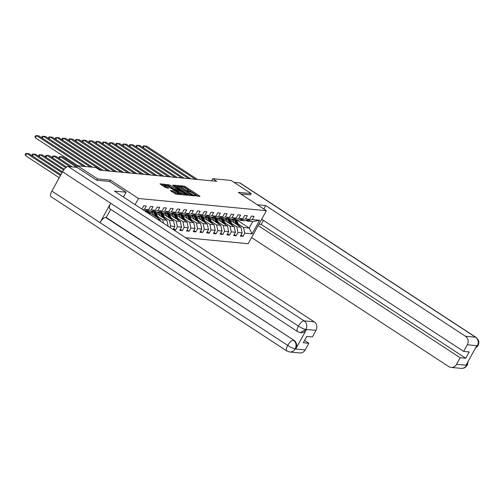 <?xml version="1.0" encoding="UTF-8"?>
<svg xmlns="http://www.w3.org/2000/svg" width="504" height="504" viewBox="0 0 504 504"><rect width="100%" height="100%" fill="white"/><g stroke="black" fill="none" stroke-linecap="round" stroke-linejoin="round"><path stroke-width="0.76" d="M194.601 195.621L199.956 196.44L199.59 195.968L185.415 186.688L184.206 186.133L179.701 185.705L181.39 186.48A3.251 0.586 28.9 0 1 185.264 188.263L186.442 189.032A3.251 0.586 28.9 0 1 187.935 190.474A3.251 0.586 28.9 0 1 187.608 190.55L186.953 190.512L187.28 190.827L188.71 191.274A3.251 0.586 28.9 0 1 192.585 193.051L193.769 193.826A3.251 0.586 28.9 0 1 195.262 195.268A3.251 0.586 28.9 0 1 194.935 195.344L194.279 195.306L194.601 195.621M170.308 190.506L175.858 194.141L180.961 194.594L165.11 184.313L160.007 183.859L165.281 187.45L168.733 188.187L165.885 186.178A2.722 0.491 28.9 0 1 164.638 184.974A2.722 0.491 28.9 0 1 168.153 186.398L177.484 192.503A2.722 0.491 28.9 0 1 178.731 193.706A2.722 0.491 28.9 0 1 175.216 192.282L172.45 190.714L170.239 190.632M109.658 181.478L110.407 180.123L97.543 178.895L77.484 165.772L76.627 167.322M110.407 180.123L138.487 198.5L266.383 210.71L248.17 243.703L185.674 237.737M250.431 194.903L251.168 193.567L238.304 192.339L266.383 210.71M251.168 193.567L231.116 180.445L212.764 178.693L211.586 180.823M77.484 165.772L95.836 167.53L99.849 170.15L216.777 181.32L212.764 178.693M187.828 194.84L189.044 195.394L194.04 195.873L193.681 195.401L179.506 186.127L178.296 185.573L173.187 185.119L187.828 194.84M187.45 195.243L182.448 194.771L181.238 194.21L166.597 184.489L170.056 185.226L177.011 189.542L178.536 189.655L178.069 189.202L172.677 185.34L187.45 195.243M135.097 204.637L138.487 198.5M141.838 209.047L143.684 205.802L146.273 206.048L144.478 209.299L148.623 209.696L150.419 206.445L153.008 206.69L151.213 209.941L155.358 210.338L157.153 207.087L159.743 207.333L157.947 210.59L162.093 210.981L163.888 207.73L166.477 207.976L164.682 211.233L168.827 211.63L170.623 208.373L173.219 208.618L171.417 211.875L175.562 212.272L177.364 209.015L179.953 209.261L178.158 212.518L182.303 212.915L184.099 209.658L186.688 209.903L184.892 213.161L189.038 213.557L190.833 210.3L193.423 210.552L191.627 213.803L195.773 214.2L197.568 210.943L200.157 211.195L198.362 214.446L202.507 214.843L204.303 211.586L206.898 211.838L205.097 215.088L209.242 215.485L211.044 212.234L213.633 212.48L211.838 215.731L215.983 216.128L217.778 212.877L220.368 213.123L218.572 216.38L222.718 216.77L224.513 213.52L227.102 213.765L225.307 217.022L229.452 217.413L231.248 214.162L233.837 214.408L232.042 217.665L236.187 218.062L237.982 214.805L240.578 215.051L238.776 218.308L242.922 218.704L244.717 215.447L247.313 215.693L245.517 218.95L249.663 219.347L251.458 216.09L254.048 216.336L252.252 219.593L259.591 220.292L252.107 233.85L244.768 233.144L242.972 236.401L240.383 236.156L242.178 232.898L238.033 232.502L236.237 235.759L233.648 235.513L235.444 232.256L231.298 231.859L229.503 235.116L226.907 234.864L228.709 231.613L224.564 231.216L222.762 234.473L220.172 234.221L221.968 230.971L217.822 230.574L216.027 233.831L213.438 233.579L215.233 230.328L211.088 229.931L209.292 233.182L206.703 232.936L208.499 229.685L204.353 229.288L202.558 232.539L199.968 232.294L201.764 229.037L197.618 228.646L195.823 231.897L193.227 231.651L195.029 228.394L190.884 228.003L189.082 231.254L186.493 231.008L188.288 227.751L184.143 227.354L182.347 230.612L179.758 230.366L181.553 227.109L177.408 226.712L175.613 229.969L173.496 229.767M173.13 229.528L174.819 226.466L170.673 226.069L169.924 227.43M167.92 226.12L168.084 225.823L167.366 225.754M144.478 209.299L142.903 209.746M148.623 209.696L144.579 210.842M144.988 210.729L146.034 211.409L150.179 211.806L155.358 210.338M151.213 209.941L146.034 211.409M151.723 211.371L152.769 212.052L156.914 212.449L162.093 210.981M157.947 210.59L152.769 212.052M157.437 219.259L160.108 219.511L149.329 212.461M158.458 212.014L159.503 212.701L163.649 213.091L168.827 211.63M160.108 219.511L160.486 221.256M164.682 211.233L159.503 212.701M156.064 213.104L166.843 220.16L162.697 219.763L157.481 216.348M152.605 213.161L150.431 211.737M165.192 212.657L166.244 213.343L170.39 213.734L175.562 212.272M162.697 219.763L163.447 223.19M166.843 220.16L168.084 225.823M171.417 211.875L166.244 213.343M162.798 213.746L173.578 220.802L169.432 220.406L164.222 216.991M159.34 213.803L157.166 212.379M171.933 213.299L172.979 213.986L177.124 214.383L182.303 212.915M169.432 220.406L170.673 226.069M173.578 220.802L174.819 226.466M178.158 212.518L172.979 213.986M169.539 214.389L180.312 221.445L176.167 221.048L170.957 217.633M166.081 214.446L163.907 213.022M178.668 213.942L179.714 214.628L183.859 215.025L189.038 213.557M176.167 221.048L177.408 226.712M180.312 221.445L181.553 227.109M184.892 213.161L179.714 214.628M176.274 215.032L187.053 222.088L182.908 221.691L177.692 218.276M172.815 215.088L170.642 213.664M185.403 214.584L186.448 215.271L190.594 215.668L195.773 214.2M182.908 221.691L184.143 227.354M187.053 222.088L188.288 227.751M191.627 213.803L186.448 215.271M183.009 215.681L193.788 222.73L189.643 222.333L184.426 218.925M179.55 215.731L177.377 214.307M192.137 215.227L193.183 215.914L197.329 216.311L202.507 214.843M189.643 222.333L190.884 228.003M193.788 222.73L195.029 228.394M198.362 214.446L193.183 215.914M189.743 216.323L200.523 223.373L196.377 222.976L191.161 219.568M186.285 216.374L184.111 214.95M198.872 215.869L199.924 216.556L204.07 216.953L209.242 215.485M196.377 222.976L197.618 228.646M200.523 223.373L201.764 229.037M205.097 215.088L199.924 216.556M196.478 216.966L207.257 224.015L203.112 223.618L197.902 220.21M193.019 217.016L190.846 215.592M205.613 216.518L206.659 217.199L210.804 217.596L215.983 216.128M203.112 223.618L204.353 229.288M207.257 224.015L208.499 229.685M211.838 215.731L206.659 217.199M203.219 217.608L213.992 224.658L209.847 224.261L204.637 220.853M199.76 217.659L197.581 216.241M212.348 217.161L213.394 217.841L217.539 218.238L222.718 216.77M209.847 224.261L211.088 229.931M213.992 224.658L215.233 230.328M218.572 216.38L213.394 217.841M209.954 218.251L220.733 225.301L216.588 224.91L211.371 221.495M206.495 218.301L204.322 216.884M219.083 217.804L220.128 218.49L224.274 218.881L229.452 217.413M216.588 224.91L217.822 230.574M220.733 225.301L221.968 230.971M225.307 217.022L220.128 218.49M216.689 218.893L227.468 225.943L223.322 225.553L218.106 222.138M213.23 218.95L211.056 217.526M225.817 218.446L226.863 219.133L231.008 219.523L236.187 218.062M223.322 225.553L224.564 231.216M227.468 225.943L228.709 231.613M232.042 217.665L226.863 219.133M223.423 219.536L234.203 226.592L230.057 226.195L224.841 222.781M219.964 219.593L217.791 218.169M232.552 219.089L233.598 219.776L237.743 220.172L242.922 218.704M230.057 226.195L231.298 231.859M234.203 226.592L235.444 232.256M238.776 218.308L233.598 219.776M230.158 220.179L240.937 227.235L236.792 226.838L231.575 223.423M226.699 220.235L224.526 218.812M239.293 219.731L240.339 220.418L244.484 220.815L249.663 219.347M236.792 226.838L238.033 232.502M240.937 227.235L242.178 232.898M245.517 218.95L240.339 220.418M237.05 220.103L249.14 228.016L243.526 227.48L238.316 224.066M233.434 220.878L231.26 219.454M246.028 220.374L247.073 221.061L252.687 221.596L259.591 220.292M243.526 227.48L244.768 233.144M252.687 221.596L249.14 228.016L252.107 233.85M252.252 219.593L247.073 221.061M97.543 178.895L96.8 180.237M240.969 235.091L242.972 236.401M234.234 234.448L236.237 235.759M227.499 233.806L229.503 235.116M220.758 233.163L222.762 234.473M214.024 232.514L216.027 233.831M207.289 231.871L209.292 233.182M200.554 231.229L202.558 232.539M193.819 230.586L195.823 231.897M187.078 229.944L189.082 231.254M180.344 229.301L182.347 230.612M173.609 228.659L175.613 229.969M198.204 196.27L184.924 187.583L182.832 186.94M177.874 186.474L174.548 186.152M192.471 195.111L179.777 186.637L178.315 186.19A3.251 0.586 28.9 0 0 177.988 186.266A3.251 0.586 28.9 0 0 179.481 187.708L187.986 193.271A3.251 0.586 28.9 0 0 191.86 195.048L192.471 195.111L192.15 195.697M177.988 186.266L177.496 187.154A3.251 0.586 28.9 0 0 178.989 188.597L179.481 187.708M189.926 195.483A3.251 0.586 28.9 0 1 187.488 194.166L178.989 188.597M167.958 185.522L168.84 184.666M177.862 190.562L175.31 189.876L168.349 185.56M185.081 194.67L185.705 195.079M181.768 192.887A2.722 0.491 28.9 0 0 185.283 194.311A2.722 0.491 28.9 0 0 184.036 193.101L180.747 190.953L178.114 190.26L181.768 192.887L181.276 193.782A2.722 0.491 28.9 0 0 183.217 194.84M177.622 191.155L177.988 191.627L178.479 190.739M181.276 193.782L177.988 191.627M176.608 194.21A2.722 0.491 28.9 0 1 174.724 193.177L171.562 191.564M164.638 184.974L164.147 185.863A2.722 0.491 28.9 0 0 165.394 187.072L165.885 186.178M166.881 188.042L165.394 187.072M164.518 185.195L161.368 184.892M179.115 194.45L178.529 194.065M239.167 226.076A2.747 2.495 -84.5 0 0 239.066 225.817L237.113 221.281A7.919 7.195 -84.5 0 0 236.439 220.046M236.3 224.198L234.952 221.073A7.919 7.195 -84.5 0 0 234.284 219.838M234.398 222.957L233.843 221.672A6.577 5.972 -84.5 0 0 232.016 219.24M238.09 225.37L236.288 221.206A7.919 7.195 -84.5 0 0 235.62 219.964M235.103 219.914A7.919 7.195 95.5 0 1 235.771 221.155L237.397 224.916M195.369 179.273L144.396 145.921L143.363 147.798M197.53 179.481L146.557 146.129L143.312 145.94L142.821 146.828L143.016 147.571M263.397 220.368L261.166 224.412L258.936 224.198M263.8 209.021L265.709 205.556L465.463 336.256L475.549 337.22L239.696 182.895L234.032 182.36M257.267 204.75L265.709 205.556M251.559 237.56L448.73 366.572A6.212 5.645 -84.5 0 0 451.093 367.41A6.212 5.645 -84.5 0 0 456.498 364.373L460.165 357.727L258.18 225.572M239.696 182.895A6.369 2.407 -56.8 0 1 240.156 183.053L476.009 337.371A6.369 2.407 -56.8 0 0 475.549 337.22A6.212 5.645 95.5 0 1 477.408 345.719L467.328 344.755A6.212 5.645 -84.5 0 0 465.463 336.256M261.166 224.412L465.734 358.262L469.23 351.931L463.661 351.401L467.328 344.755M465.734 358.262L460.165 357.727M475.587 347.905L477.282 345.939L476.702 345.889L466.118 365.06L466.704 365.11L467.498 362.559M463.661 351.401L261.677 219.24M250.463 194.853L240.824 193.99M468.103 361.462L467.347 365.06L466.704 365.11M476.009 337.371C480.293 341.75 478.372 341.933 478.75 343.615L478.038 345.687L477.408 345.719M297.593 331.613A6.369 2.407 -56.8 0 1 298.399 326.075C301.468 328.022 303.943 329.144 305.827 329.433L300.416 332.602L297.593 331.613L109.878 208.788A6.369 2.407 -56.8 0 1 110.685 203.244L62.546 171.751A6.369 2.407 -56.8 0 1 68.229 166.522L77.017 167.359L96.673 180.224L109.626 181.459L126.069 192.219L123.43 197.007M126.069 192.219L114.414 191.104L314.168 321.81A6.212 5.645 95.5 0 1 316.027 330.309L312.36 336.949L306.791 336.42L303.295 342.751L308.864 343.281L305.197 349.921A6.212 5.645 95.5 0 1 299.792 352.957L289.712 351.994A6.212 5.645 -84.5 0 0 295.117 348.963L305.197 349.921M289.712 351.994L286.889 351.005L51.036 196.686A6.369 2.407 -56.8 0 1 51.868 191.104L100 222.598A6.369 2.407 -56.8 0 1 105.657 217.413L293.964 340.294A6.212 5.645 95.5 0 1 295.823 348.793L306.407 329.622A6.212 5.645 95.5 0 1 301.001 332.659L300.416 332.602M62.546 171.751L51.868 191.104M68.229 166.522L304.082 320.846A6.369 2.407 -56.8 0 0 298.399 326.075L110.685 203.244L100 222.598L287.721 345.423C290.783 347.369 293.246 348.503 295.123 348.818L295.117 348.963M308.864 343.281L304.555 340.465M110.729 209.343L106.243 217.463L293.964 340.294M106.243 217.463L105.657 217.413M232.432 225.433A2.747 2.495 -84.5 0 0 232.331 225.175L230.372 220.639A7.919 7.195 -84.5 0 0 229.704 219.404M229.566 223.556L228.218 220.431A7.919 7.195 -84.5 0 0 227.55 219.196M227.663 222.308L227.109 221.029A6.577 5.972 -84.5 0 0 225.275 218.597M231.355 224.727L229.553 220.563A7.919 7.195 -84.5 0 0 228.885 219.322M228.369 219.272A7.919 7.195 95.5 0 1 229.037 220.513L230.662 224.274M225.691 224.784A2.747 2.495 -84.5 0 0 225.597 224.532L223.637 219.996A7.919 7.195 -84.5 0 0 222.97 218.761M222.831 222.913L221.483 219.788A7.919 7.195 -84.5 0 0 220.809 218.553M220.928 221.666L220.374 220.387A6.577 5.972 -84.5 0 0 218.541 217.955M224.62 224.085L222.818 219.914A7.919 7.195 -84.5 0 0 222.151 218.679M221.634 218.629A7.919 7.195 95.5 0 1 222.302 219.87L223.927 223.631M188.635 178.63L137.661 145.278L136.628 147.155M190.796 178.838L139.822 145.486L136.578 145.297L136.08 146.185L136.282 146.929M181.9 177.988L130.927 144.635L129.887 146.513M184.061 178.196L133.088 144.843L129.837 144.654L129.345 145.543L129.547 146.286M218.957 224.141A2.747 2.495 -84.5 0 0 218.862 223.889L216.903 219.353A7.919 7.195 -84.5 0 0 216.235 218.112M216.09 222.27L214.742 219.146A7.919 7.195 -84.5 0 0 214.074 217.911M214.194 221.023L213.639 219.744A6.577 5.972 -84.5 0 0 211.806 217.312M217.879 223.442L216.084 219.272A7.919 7.195 -84.5 0 0 215.416 218.037M214.893 217.986A7.919 7.195 95.5 0 1 215.567 219.227L217.186 222.988M212.222 223.499A2.747 2.495 -84.5 0 0 212.127 223.247L210.168 218.711A7.919 7.195 -84.5 0 0 209.5 217.47M209.355 221.628L208.007 218.503A7.919 7.195 -84.5 0 0 207.339 217.268M207.453 220.38L206.898 219.095A6.577 5.972 -84.5 0 0 205.071 216.67M211.144 222.793L209.349 218.629A7.919 7.195 -84.5 0 0 208.675 217.394M208.158 217.344A7.919 7.195 95.5 0 1 208.826 218.578L210.452 222.34M205.487 222.856A2.747 2.495 -84.5 0 0 205.393 222.598L203.433 218.068A7.919 7.195 -84.5 0 0 202.766 216.827M202.621 220.985L201.272 217.86A7.919 7.195 -84.5 0 0 200.605 216.626M200.718 219.738L200.164 218.453A6.577 5.972 -84.5 0 0 198.337 216.027M204.41 222.151L202.608 217.986A7.919 7.195 -84.5 0 0 201.94 216.752M201.424 216.701A7.919 7.195 95.5 0 1 202.091 217.936L203.717 221.697M175.165 177.345L124.192 143.993L123.152 145.87M177.326 177.553L126.353 144.201L123.102 144.012L122.611 144.9L122.806 145.643M168.431 176.702L117.457 143.35L116.418 145.228M170.585 176.904L119.612 143.552L116.367 143.363L115.876 144.257L116.071 145.001M161.689 176.06L110.722 142.708L109.683 144.585M163.85 176.261L112.877 142.909L109.633 142.72L109.141 143.615L109.337 144.358M198.752 222.214A2.747 2.495 -84.5 0 0 198.652 221.955L196.699 217.419A7.919 7.195 -84.5 0 0 196.024 216.184M195.886 220.336L194.538 217.218A7.919 7.195 -84.5 0 0 193.87 215.977M193.983 219.095L193.429 217.81A6.577 5.972 -84.5 0 0 191.596 215.384M197.675 221.508L195.873 217.344A7.919 7.195 -84.5 0 0 195.206 216.109M194.689 216.058A7.919 7.195 95.5 0 1 195.357 217.293L196.982 221.054M154.955 175.417L103.982 142.065L102.948 143.942M157.116 175.619L106.142 142.267L102.898 142.078L102.4 142.972L102.602 143.716M192.011 221.571A2.747 2.495 -84.5 0 0 191.917 221.313L189.958 216.777A7.919 7.195 -84.5 0 0 189.29 215.542M189.151 219.694L187.803 216.575A7.919 7.195 -84.5 0 0 187.129 215.334M187.249 218.453L186.694 217.167A6.577 5.972 -84.5 0 0 184.861 214.742M190.94 220.865L189.139 216.701A7.919 7.195 -84.5 0 0 188.471 215.466M187.954 215.416A7.919 7.195 95.5 0 1 188.622 216.651L190.247 220.412M148.22 174.768L97.247 141.416L96.214 143.3M150.381 174.976L99.408 141.624L96.157 141.435L95.665 142.33L95.867 143.073M185.277 220.928A2.747 2.495 -84.5 0 0 185.182 220.67L183.223 216.134A7.919 7.195 -84.5 0 0 182.555 214.899M182.41 219.051L181.062 215.933A7.919 7.195 -84.5 0 0 180.394 214.691M180.514 217.81L179.959 216.525A6.577 5.972 -84.5 0 0 178.126 214.093M184.199 220.223L182.404 216.058A7.919 7.195 -84.5 0 0 181.736 214.817M181.213 214.773A7.919 7.195 95.5 0 1 181.887 216.008L183.513 219.769M141.485 174.126L90.512 140.773L89.473 142.657M143.646 174.334L92.673 140.981L89.422 140.792L88.931 141.687L89.126 142.43M178.542 220.286A2.747 2.495 -84.5 0 0 178.447 220.028L176.488 215.492A7.919 7.195 -84.5 0 0 175.82 214.257M175.676 218.408L174.327 215.284A7.919 7.195 -84.5 0 0 173.659 214.049M173.779 217.167L173.225 215.882A6.577 5.972 -84.5 0 0 171.392 213.45M177.465 219.58L175.669 215.416A7.919 7.195 -84.5 0 0 175.001 214.175M174.478 214.131A7.919 7.195 95.5 0 1 175.146 215.366L176.772 219.127M134.751 173.483L83.777 140.131L82.738 142.008M136.905 173.691L85.932 140.339L82.688 140.15L82.196 141.038L82.391 141.781M171.807 219.643A2.747 2.495 -84.5 0 0 171.713 219.385L169.754 214.849A7.919 7.195 -84.5 0 0 169.086 213.614M168.941 217.766L167.593 214.641A7.919 7.195 -84.5 0 0 166.925 213.406M66.648 158.313L66.156 159.201M167.038 216.525L166.484 215.239A6.577 5.972 -84.5 0 0 164.657 212.808M170.73 218.938L168.934 214.773A7.919 7.195 -84.5 0 0 168.26 213.532M167.744 213.482A7.919 7.195 95.5 0 1 168.412 214.723L170.037 218.484M65.81 158.974L65.86 157.79M128.016 172.841L77.043 139.488L76.003 141.366M130.171 173.048L79.197 139.696L75.953 139.507L75.461 140.395L75.657 141.139M165.073 218.994A2.747 2.495 -84.5 0 0 164.972 218.742L163.019 214.206A7.919 7.195 -84.5 0 0 162.345 212.972M76.658 167.278L60.461 156.681L62.616 156.883L77.144 166.389M162.206 217.123L160.858 213.998A7.919 7.195 -84.5 0 0 160.19 212.764M59.075 158.332L58.88 157.588L59.371 156.694L60.461 156.681L59.422 158.558M160.303 215.876L159.749 214.597A6.577 5.972 -84.5 0 0 157.922 212.165M163.995 218.295L162.194 214.131A7.919 7.195 -84.5 0 0 161.526 212.89M161.009 212.839A7.919 7.195 95.5 0 1 161.677 214.08L163.302 217.841M121.275 172.198L70.302 138.846L69.269 140.723M123.436 172.406L72.463 139.054L69.218 138.865L68.727 139.753L68.922 140.496M158.338 218.352A2.747 2.495 -84.5 0 0 158.237 218.1L156.278 213.564A7.919 7.195 -84.5 0 0 155.61 212.329M70.012 166.692L53.726 156.038L55.881 156.24L72.173 166.9M155.471 216.481L154.123 213.356A7.919 7.195 -84.5 0 0 153.455 212.121M52.34 157.689L52.145 156.946L52.636 156.051L53.726 156.038L52.687 157.916M153.569 215.233L153.014 213.954A6.577 5.972 -84.5 0 0 151.181 211.523M157.261 217.652L155.459 213.482A7.919 7.195 -84.5 0 0 154.791 212.247M154.274 212.197A7.919 7.195 95.5 0 1 154.942 213.438L156.568 217.199M114.54 171.555L63.567 138.203L62.534 140.081M116.701 171.763L65.728 138.411L62.477 138.222L61.986 139.11L62.187 139.854M65.772 167.681L46.985 155.389L49.146 155.597L66.635 167.044M150.249 214.553L149.543 212.921A7.919 7.195 -84.5 0 0 148.875 211.68M147.363 212.669A7.919 7.195 -84.5 0 0 146.714 211.478M45.606 157.046L45.41 156.303L45.902 155.408L46.985 155.389L45.952 157.273M149.153 213.835L148.724 212.839A7.919 7.195 -84.5 0 0 148.056 211.604M147.54 211.554A7.919 7.195 95.5 0 1 148.208 212.789L148.459 213.387M107.806 170.913L56.832 137.56L55.793 139.438M109.967 171.121L58.993 137.762L55.742 137.579L55.251 138.468L55.446 139.211M63.63 170.05L40.251 154.747L42.412 154.955L64.247 169.243M38.871 156.404L38.669 155.66L39.167 154.766L40.251 154.747L39.218 156.631M101.071 170.27L50.098 136.918L49.058 138.795M103.225 170.472L52.259 137.12L49.008 136.93L48.516 137.825L48.712 138.569M62.005 172.746L33.516 154.104L35.677 154.312L62.49 171.858M32.13 155.761L31.935 155.018L32.426 154.123L33.516 154.104L32.477 155.982M90.323 167L43.363 136.275L42.323 138.153M92.484 167.208L45.517 136.477L42.273 136.288L41.782 137.183L41.977 137.926M60.474 175.512L26.781 153.462L28.942 153.67L60.965 174.623M25.553 155.692L25.2 154.369L25.691 153.481L26.781 153.462L25.553 155.692L59.245 177.736M83.588 166.358L36.622 135.626L35.393 137.857L78.158 165.841M85.743 166.566L38.783 135.834L35.538 135.645L35.047 136.54L35.393 137.857M194.733 195.703L194.935 195.344M187.412 190.909L187.608 190.55M183.714 187.028L184.206 186.133M184.924 187.583L185.415 186.688M199.357 196.384L199.59 195.968M177.799 186.461L178.296 185.573M193.448 195.817L193.681 195.401M187.488 194.166L187.986 193.271M191.539 195.634L191.86 195.048M169.558 186.115L170.056 185.226M175.31 189.876L175.802 188.987M176.52 190.43L177.011 189.542M178.107 190.26L178.435 189.674M186.858 195.187L187.091 194.771M171.958 191.602L172.45 190.714M173.168 192.156L173.659 191.268M174.724 193.177L175.216 192.282M168.034 188.156L168.267 187.74M164.783 184.905L165.11 184.313M166.093 185.283L166.326 184.867M180.268 194.557L180.495 194.141M236.288 221.206L237.113 221.281M234.952 221.073L235.771 221.155M238.726 225.786L239.066 225.817M456.498 364.373L466.691 365.243M467.34 365.06L465.986 366.767C464.606 367.366 465.973 368.027 461.173 368.374A6.212 5.645 -84.5 0 0 466.578 365.337M295.823 348.793L295.13 348.825M316.027 330.309L305.827 329.433M305.821 329.566L306.407 329.622M305.947 329.345A6.212 5.645 95.5 0 0 304.082 320.846L314.168 321.81M286.889 351.005A6.369 2.407 -56.8 0 1 287.721 345.423A6.369 2.407 -56.8 0 1 293.378 340.238C296.132 342.392 296.755 345.227 295.237 348.736M229.553 220.563L230.372 220.639M228.218 220.431L229.037 220.513M231.985 225.143L232.331 225.175M222.818 219.914L223.637 219.996M221.483 219.788L222.302 219.87M225.25 224.501L225.597 224.532M216.084 219.272L216.903 219.353M214.742 219.146L215.567 219.227M218.516 223.852L218.862 223.889M209.349 218.629L210.168 218.711M208.007 218.503L208.826 218.578M211.781 223.209L212.127 223.247M202.608 217.986L203.433 218.068M201.272 217.86L202.091 217.936M205.046 222.566L205.393 222.598M195.873 217.344L196.699 217.419M194.538 217.218L195.357 217.293M198.311 221.924L198.652 221.955M189.139 216.701L189.958 216.777M187.803 216.575L188.622 216.651M191.57 221.281L191.917 221.313M182.404 216.058L183.223 216.134M181.062 215.933L181.887 216.008M184.836 220.639L185.182 220.67M175.669 215.416L176.488 215.492M174.327 215.284L175.146 215.366M178.101 219.996L178.447 220.028M168.934 214.773L169.754 214.849M167.593 214.641L168.412 214.723M171.366 219.353L171.713 219.385M162.194 214.131L163.019 214.206M160.858 213.998L161.677 214.08M164.632 218.711L164.972 218.742M155.459 213.482L156.278 213.564M154.123 213.356L154.942 213.438M157.891 218.062L158.237 218.1M148.724 212.839L149.543 212.921M147.445 212.719L148.208 212.789M194.953 195.823L195.262 195.268M187.633 191.029L187.935 190.474M192.213 195.703L192.547 195.092M178.196 190.273L178.536 189.655M184.899 195.004L185.283 194.311M177.521 191.18L178.013 190.285M178.359 194.38L178.731 193.706M451.093 367.41L461.173 368.374M478.038 345.687L475.373 348.296"/></g></svg>
